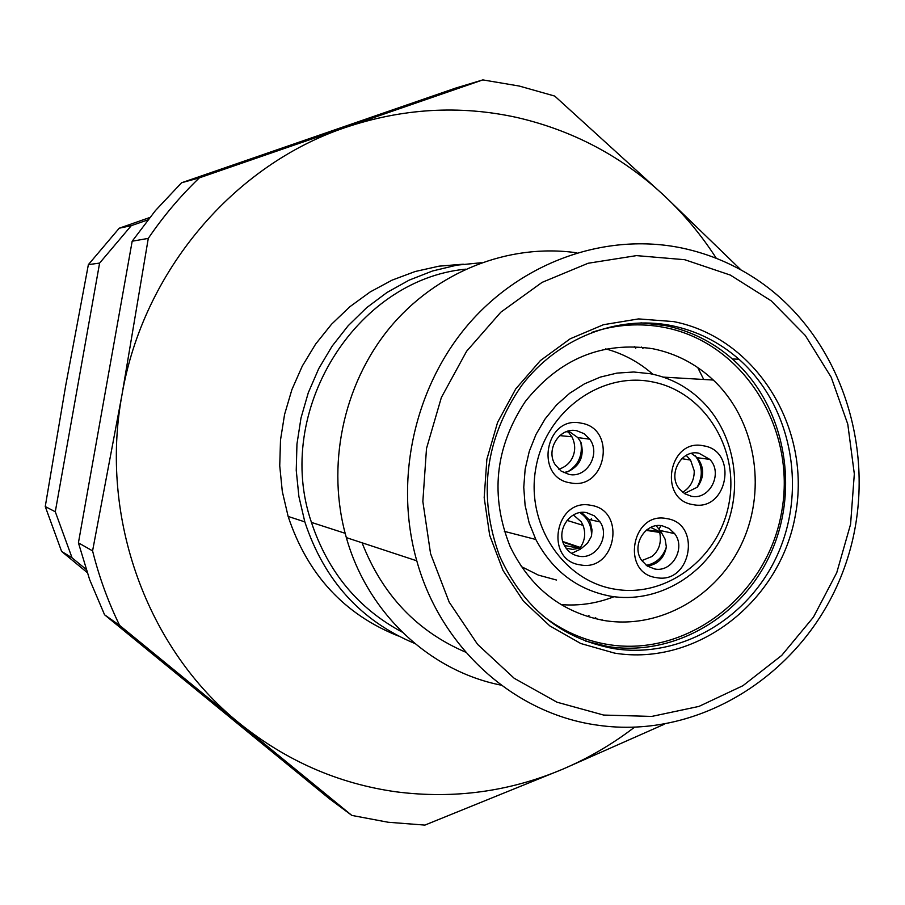 <?xml version="1.0" encoding="UTF-8"?>
<svg xmlns="http://www.w3.org/2000/svg" width="905" height="905" viewBox="0 0 905 905"><rect width="100%" height="100%" fill="white"/><g stroke="black" fill="none" stroke-linecap="round" stroke-linejoin="round"><path stroke-width="1.36" d="M521.291 566.553L538.305 575.094L556.552 580.037M650.514 373.754L633.794 372L616.916 373.109L600.332 377.091L584.46 383.844L569.731 393.223L556.518 404.988L545.172 418.834L536.02 434.411L529.289 451.301L525.16 469.073L523.757 487.263L525.104 505.375L529.165 522.932L535.828 539.493C552.536 571.055 577.56 589.981 610.909 596.271C655.933 603.68 703.038 576.994 723.457 533.565C744.012 490.159 735.516 435.067 703.004 402.114C688.219 387.283 670.729 377.838 650.514 373.754M660.955 525.647L659.191 528.837M615.208 589.234C563.295 581.214 525.432 524.289 535.851 468.066C545.489 411.696 600.649 371.389 652.132 381.831C703.773 391.435 739.272 447.93 729.159 502.569C719.792 557.344 666.985 598.092 615.208 589.234M590.841 505.318C626.78 510.171 615.785 572.231 580.229 564.867C544.007 560.319 555.138 497.569 590.841 505.318M581.044 423.144C617.142 428.37 606.112 490.623 570.41 482.863C534.041 477.931 545.195 414.999 581.044 423.144M703.502 445.814C738.514 450.86 727.654 512.162 693.038 504.617C657.765 499.865 668.738 437.896 703.502 445.814M666.725 518.61C701.997 523.361 691.103 584.834 656.227 577.594C620.683 573.148 631.69 510.986 666.725 518.61M578.838 556.179C595.92 559.901 610.253 536.789 600.128 521.959L594.302 515.805L586.587 512.649C570.093 508.961 555.58 530.681 564.55 545.738C567.808 551.496 572.571 554.98 578.838 556.179M569.041 474.412C586.745 478.451 601.09 453.971 589.732 439.185L584.053 433.653L576.813 430.757C559.788 426.753 545.206 449.627 555.229 464.729L561.157 471.12L569.041 474.412M691.307 496.234C709.678 500.476 723.389 473.157 709.825 459.412L698.965 453.235C681.182 448.993 667.121 474.921 679.565 489.119L684.836 493.791L691.307 496.234M654.598 568.951C672.098 572.797 686.137 547.966 674.621 533.622L669.157 528.486L662.279 525.828C645.322 521.993 631.045 545.534 641.498 560.184L647.199 565.998L654.598 568.951M579.924 512.649C587.922 518.113 591.78 525.952 591.508 536.179L587.56 543.147L581.417 548.441L563.001 542.118M591.508 536.179L592.028 529.945L590.445 522.717L588.782 519.447L581.519 512.445M566.077 548.181L572.514 549.369L579.302 548.249L580.467 549.154L571.587 553.385M568.532 431.006L577.831 437.613L580.976 442.421C584.517 456.086 580.116 465.849 567.786 471.731L563.51 472.534M691.341 453.405L697.28 457.704C704.463 467.387 704.452 477.229 697.235 487.252L684.406 493.508M656.182 525.771L660.458 530.964L659.032 531.359L650.706 527.434M646.781 529.832L661.091 531.948L665.073 539.12L666.374 547.005C664.123 558.08 657.777 564.426 647.313 566.077M579.302 548.249L564.426 545.511M581.417 548.441L580.343 547.457C584.992 540.557 585.897 533.181 583.035 525.319L581.191 521.778L573.419 514.956M580.343 547.457L562.82 541.541M558.815 469.209C565.354 467.116 569.969 463.111 572.65 457.161C575.569 450.566 575.331 443.778 571.937 436.798L568.238 431.923L566.202 431.73M568.238 431.923L569.188 431.074M567.786 471.731C578.499 464.966 582.854 455.204 580.863 442.455M686.205 455.373L690.549 460.068L694.237 470.86C694.293 480.363 690.436 487.49 682.675 492.263M695.131 455.645C702.585 465.577 703.264 476.087 697.155 487.184M641.792 560.614L651.736 556.609C659.021 550.862 661.679 542.808 659.722 532.423L646.136 530.364M659.722 532.423L661.091 531.948M666.374 547.005C662.867 557.333 656.159 563.442 646.249 565.331M664.18 724.294L562.876 769.126L424.886 825.1L388.166 822.249L351.83 815.416L119.618 625.378L104.573 614.789L89.64 579.619L78.418 542.842L132.175 241.216L155.422 210.594L181.577 182.765L456.03 87.966L482.84 79.9L519.289 86.054L554.72 96.066L664.858 196.272L741.014 269.95M351.83 815.416L329.42 798.753L104.573 614.789M634.416 727.292C612.266 744.261 588.42 758.198 562.876 769.126C509.526 791.649 454.005 799.217 396.288 791.841C338.515 783.764 286.229 760.913 239.429 723.265C147.368 649.326 99.086 518.113 121.971 394.885L148.284 238.377L132.175 241.216M181.577 182.765L199.372 177.844L482.84 79.9M199.372 177.844C180.344 196.102 163.319 216.284 148.284 238.377M78.418 542.842L92.582 550.885L121.971 394.885C143.069 271.33 233.694 164.959 345.586 127.447C402.499 108.317 459.435 104.957 516.404 117.367C573.103 130.399 622.583 156.701 664.858 196.272C684.508 214.824 701.669 235.504 716.33 258.332M92.582 550.885C99.052 576.824 108.068 601.655 119.618 625.378M147.809 219.915L131.282 225.662L99.607 263.095L55.284 511.755L72.072 557.842L86.088 569.358M149.698 217.528L119.222 228.218L131.282 225.662M99.607 263.095L88.373 264.633L119.222 228.218M88.373 264.633L65.726 385.394L45.25 506.551L55.284 511.755M72.072 557.842L61.608 551.405L45.25 506.551M61.608 551.405L87.129 572.48M463.281 264.181L439.061 266.161L415.18 271.511L392.08 280.143L370.179 291.942L349.884 306.716L331.581 324.194L315.619 344.092L302.304 366.039L291.896 389.625L284.577 414.433L280.505 440L279.736 465.837L282.303 491.483L288.141 516.438C307.462 574.539 344.194 614.393 398.336 636M414.762 643.466C360.778 620.864 324.137 580.343 304.827 521.88L298.888 496.483L296.24 470.385L296.953 444.072L300.992 418.019L308.3 392.713L318.741 368.618L332.112 346.163L348.154 325.743L366.582 307.745L387.035 292.451L409.151 280.143L432.5 271.002L456.686 265.176L481.268 262.733M634.665 346.604L635.763 348.233M588.963 615.502L587.515 616.565M402.137 632.075C358.165 608.545 327.938 571.983 311.444 522.4C273.355 411.888 355.122 279.883 465.532 269.17M665.718 324.578L666.691 325.562M697.721 367.532L703.728 379.489M610.264 647.335L609.257 647.81M465.815 652.245C416.99 631.385 382.408 594.902 362.079 542.808M594.133 618.432L595.739 617.719M642.946 348.448L641.532 347.079M601.576 620.061L602.142 619.812M649.677 348.651L649.089 348.074M576.802 252.812C508.78 243.049 435.916 271.67 389.24 328.425C342.757 385.304 326.038 466.72 346.344 537.615C367.521 613.07 429.728 671.125 501.28 685.187M682.099 248.061C710.21 254.056 736.116 265.244 759.793 281.602C846.526 341.705 881.787 465.147 844.252 568.08C807.271 671.216 701.545 740.573 597.176 725.12C514.651 713.762 440.927 648.263 416.775 560.817C393.924 480.204 414.332 387.182 468.586 324.069C523.022 261.059 606.655 232.291 682.099 248.061M684.7 259.701L730.324 275.075L771.15 300.799L805.292 335.461L831.209 377.272L847.781 424.173L854.32 473.926L850.587 524.21L836.752 572.695L813.448 617.131L781.716 655.412L742.96 685.685L698.965 706.409L651.758 716.421L603.635 715.063L556.982 702.201L514.21 678.298L477.602 644.394L449.185 602.13L430.565 553.656L422.85 501.506L426.504 448.495L441.369 397.487L466.618 351.242L500.816 312.202L542.072 282.383L588.114 263.253L636.498 255.617L684.7 259.701M614.665 653.139L580.795 643.523L549.855 625.932L523.452 601.169L503.022 570.444L489.684 535.308L484.186 497.592L486.867 459.276L497.58 422.397L515.748 388.912L540.398 360.563L570.173 338.798L603.488 324.703L638.591 318.911L673.682 321.603C755.98 337.712 811.536 427.771 795.518 514.379C780.676 601.203 697.461 666.51 614.665 653.139M671.408 325.585C617.165 314.77 557.537 338.131 521.597 385.632C485.023 438.733 477.636 495.408 499.458 555.659C522.92 607.741 561.066 638.726 613.907 648.625C681.205 659.27 750.833 617.482 778.786 551.767C806.989 486.155 790.484 404.637 738.91 359.217C719.249 342.022 696.748 330.811 671.408 325.585M640.944 322.859L665.22 325.551C690.413 330.744 712.801 341.886 732.36 358.98C783.651 404.105 800.077 485.125 772.044 550.342C744.249 615.649 675.006 657.154 608.07 646.566L585.377 641.023M591.666 332.44C615.943 324.386 640.344 322.757 664.87 327.531C743.661 342.859 796.977 429.027 781.637 511.936C767.429 595.038 687.664 657.46 608.42 644.575C584.121 640.638 562.073 630.887 542.265 615.309M604.438 620.558C660.333 629.597 718.502 595.716 742.734 541.473C767.146 487.309 754.985 419.286 713.298 380.043C695.945 363.855 675.786 353.425 652.822 348.742C602.063 341.174 559.573 358.742 525.364 401.447C494.956 447.5 489.899 495.895 510.194 546.654C530.341 587.899 561.756 612.538 604.438 620.558M605.705 348.889C623.285 353.674 638.987 362.113 652.822 374.229M613.963 596.723C596.836 603.431 579.2 606.056 561.043 604.597M591.542 518.757L590.298 519.787M504.323 531.348L535.828 539.493M588.782 519.447L600.128 521.959M577.831 437.613L589.732 439.185M697.28 457.704L709.825 459.412M660.231 530.522L674.621 533.622M583.024 525.352L567.005 520.386M571.926 436.798L559.788 435.599M690.56 460.079L681.759 458.665M288.141 516.438L304.827 521.88M311.444 522.4L345.144 533.305M346.344 537.615L416.775 560.817M738.91 359.217L732.36 358.98M713.298 380.043L663.275 377.114"/></g></svg>
